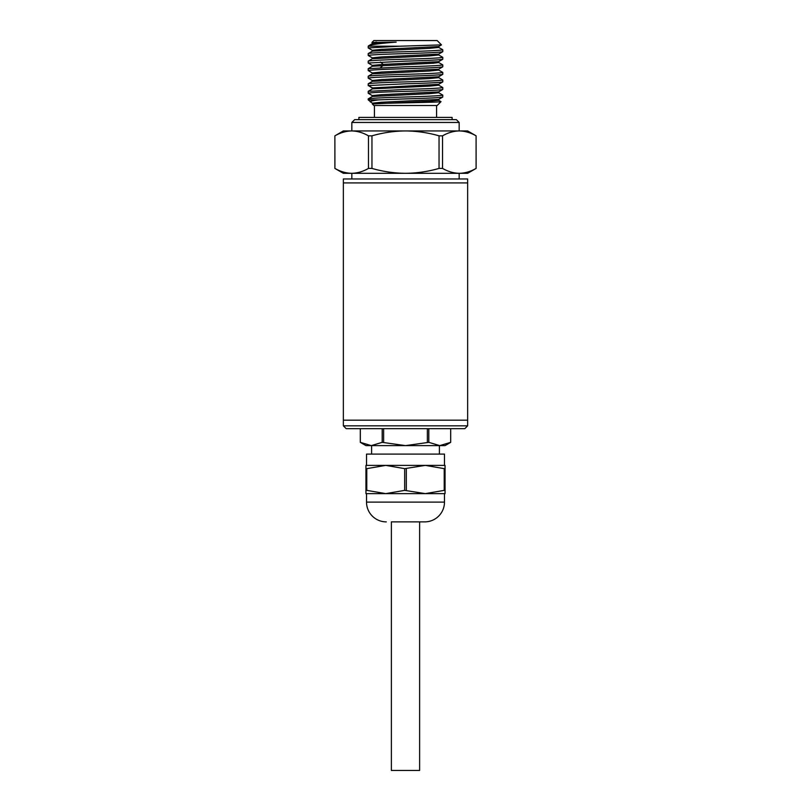 <?xml version="1.0" encoding="UTF-8"?>
<svg xmlns="http://www.w3.org/2000/svg" width="811" height="811" viewBox="0 0 811 811"><rect width="100%" height="100%" fill="white"/><g stroke="black" fill="none" stroke-linecap="round" stroke-linejoin="round"><path stroke-width="1.22" d="M467.643 425.836L467.643 182.911L343.357 182.911L467.643 182.911L467.643 178.957L343.357 178.957L343.357 420.189L467.643 420.189L343.357 420.189L343.357 425.836L467.643 425.836L464.815 428.664L346.185 428.664L343.357 425.836M459.168 178.957L459.168 173.311M351.832 178.957L351.832 173.311M343.357 173.311L334.882 168.414L334.882 135.832L334.913 168.414C340.387 171.567 345.983 173.199 351.68 173.311L343.357 173.311M439.045 168.414L439.045 135.832C428.086 132.69 416.905 131.058 405.5 130.936L467.643 130.936L476.118 135.832C470.613 132.69 465.017 131.058 459.32 130.936C453.613 131.058 448.027 132.69 442.542 135.832L442.542 168.414L439.045 168.414C428.086 171.567 416.905 173.199 405.5 173.311L351.68 173.311C357.387 173.199 362.973 171.567 368.458 168.414L371.955 168.414C382.914 171.567 394.095 173.199 405.5 173.311L459.32 173.311C453.613 173.199 448.027 171.567 442.542 168.414M459.168 130.936L459.168 122.461L351.832 122.461L351.832 130.936M459.168 122.461L456.34 119.643L354.66 119.643L351.832 122.461M436.571 117.382L436.571 105.521M374.429 117.382L374.429 105.521M372.3 103.96L373.861 105.521L437.139 105.521L441.012 101.639C442.806 102.389 374.135 103.159 372.472 103.96L372.31 103.159L381.646 102.227L438.629 99.449L442.725 97.087L442.786 95.11C440.576 95.739 428.147 96.367 405.5 97.006C382.853 97.634 370.424 98.263 368.214 98.891L372.371 96.448L429.343 93.671L438.7 92.748L438.7 91.825M372.371 103.23L368.214 99.865L368.214 98.891M438.629 100.229L441.012 101.639M370.404 102.054C369.704 101.324 372.472 100.594 378.696 99.865L405.5 98.901C428.147 98.273 440.576 97.644 442.786 97.016M378.696 99.865L368.214 99.865M372.371 95.678L368.214 93.235C370.424 92.606 382.853 91.978 405.5 91.349C428.147 90.72 440.576 90.092 442.786 89.463L442.786 87.558C440.576 88.186 428.147 88.815 405.5 89.443L368.214 91.339L372.482 88.855L429.526 86.108L438.68 85.196L438.68 84.273M372.31 96.529L372.31 95.597L381.677 94.674L438.629 91.896L442.786 89.453M368.214 93.235L368.214 91.339M372.371 88.125L368.407 85.561L405.5 83.797C428.147 83.168 440.576 82.54 442.786 81.911L442.786 80.005C440.576 80.634 428.147 81.262 405.5 81.891C382.853 82.519 370.424 83.148 368.214 83.786L372.381 81.343L429.293 78.576L438.69 77.643L438.69 76.721M368.275 91.268L372.482 88.855L372.482 87.923L438.619 84.344L442.786 81.911M368.214 85.682L368.214 83.786M372.381 80.573L368.214 78.13C370.424 77.501 382.853 76.873 405.5 76.244C428.147 75.616 440.576 74.987 442.786 74.359L442.786 72.453C440.576 73.081 428.147 73.71 405.5 74.348C382.853 74.967 370.424 75.595 368.214 76.234L368.265 76.163M372.32 81.424L372.32 80.492L381.636 79.569L438.619 76.792L442.786 74.359M368.214 78.13L368.214 76.234M372.381 73.02L368.214 70.577C370.424 69.949 382.853 69.32 405.5 68.692C428.147 68.063 440.576 67.435 442.786 66.806L442.786 64.9C440.576 65.529 428.147 66.157 405.5 66.786L368.214 68.671L372.371 66.238L433.297 63.228L438.69 62.538L438.69 61.616M372.31 73.872L372.31 72.939L381.626 72.017L438.629 69.239L442.786 66.806M368.214 70.577L368.214 68.671M372.371 65.458L368.214 63.025L405.5 61.139C428.147 60.511 440.576 59.882 442.786 59.244L442.786 57.348C440.576 57.976 428.147 58.605 405.5 59.233C382.853 59.862 370.424 60.49 368.214 61.129L372.381 58.686L429.303 55.908L438.68 54.986L438.69 54.063M380.501 67.678L383.248 65.316L383.248 64.383L438.619 61.687L442.786 59.244M368.214 63.025L368.214 61.129M368.326 55.564L368.214 55.472C370.424 54.844 382.853 54.215 405.5 53.587C428.147 52.958 440.576 52.33 442.786 51.691L442.786 49.795C440.576 50.424 428.147 51.052 405.5 51.681C382.853 52.309 370.424 52.938 368.214 53.577L372.381 51.134L429.303 48.356L438.68 47.433L438.68 46.511M372.31 58.767L372.31 57.834L381.657 56.912L438.629 54.134L442.786 51.691M368.214 55.472L368.214 53.577M438.629 92.677L442.786 95.11M372.371 50.363L368.275 47.991L368.214 46.197L400.32 46.197L441.478 44.889L438.619 46.582L381.636 49.359L372.32 50.282L372.32 51.215M441.478 44.889L437.139 40.55L373.861 40.55L371.914 42.496L396.163 42.111C380.43 43.328 371.266 44.544 368.65 45.771L368.214 46.197M396.163 42.111L372.381 43.581L368.65 45.771M373.861 40.55L405.5 40.55M467.643 173.311L459.32 173.311C465.017 173.199 470.613 171.567 476.087 168.414L476.087 135.832L476.118 168.414L467.643 173.311M368.458 168.414L368.458 135.832C362.973 132.69 357.387 131.058 351.68 130.936L405.5 130.936C394.095 131.058 382.914 132.69 371.955 135.832L371.955 168.414M351.68 130.936C345.983 131.058 340.387 132.69 334.913 135.832L343.357 130.936L351.68 130.936M371.955 135.832L368.458 135.832M439.045 135.832L442.542 135.832M372.472 103.96L429.556 101.223L438.69 100.3L438.69 99.378M368.214 47.92L400.32 46.197M368.407 85.561L372.482 87.923L372.31 88.977M368.275 76.173L372.381 73.791L429.293 71.023L438.69 70.091L438.69 69.168M380.501 62.021L383.248 64.383L372.31 65.387L372.31 66.32M376.608 42.111L372.32 42.73L372.32 43.652M419.622 521.878L391.378 521.878L391.378 770.45L419.622 770.45L419.622 521.878L424.711 521.878L391.378 521.878M424.711 521.878A19.768 19.768 0 0 0 444.479 502.1L444.479 493.625L366.521 493.625L366.521 502.1A19.768 19.768 0 0 0 386.289 521.878M444.225 490.371L425.268 493.625L445.046 493.625L445.046 490.371L444.225 490.371L444.225 468.646L425.268 465.382L444.479 465.382L444.479 454.089L366.521 454.089L366.521 465.382L385.732 465.382L366.775 468.646L366.775 490.371L365.954 490.371L365.954 493.625L385.732 493.625L366.775 490.371M371.6 445.614L371.6 454.089M439.4 445.614L439.4 454.089M365.954 445.614L360.307 442.35L371.256 445.614L365.954 445.614M450.693 428.664L450.693 442.35L439.744 445.614L371.256 445.614L382.194 442.35L405.5 445.614L428.806 442.35L439.744 445.614L445.046 445.614L450.693 442.35M385.732 493.625L404.679 490.371L425.268 493.625M404.679 490.371L404.679 468.646L425.268 465.382L445.046 465.382L445.046 490.371M365.954 490.371L365.954 465.382L385.732 465.382L404.679 468.646M406.321 468.646L406.321 490.371M445.046 468.646L444.225 468.646M365.954 468.646L366.775 468.646M425.268 465.382L385.732 465.382M360.317 428.664L360.317 442.35M382.194 442.35L382.194 428.664M383.623 428.664L383.623 442.35M427.377 442.35L427.377 428.664M428.806 428.664L428.806 442.35M450.683 442.35L450.683 428.664M452.112 119.643L452.112 117.382L358.888 117.382L358.888 119.643M444.479 502.1L366.521 502.1M442.735 72.392L438.629 70.02M442.725 79.944L438.619 77.572M442.725 87.497L438.619 85.125M442.725 49.735L438.619 47.352M442.725 57.287L438.619 54.915M442.725 64.839L438.619 62.467M368.275 55.533L372.381 57.905M360.307 428.664L360.307 442.35"/></g></svg>
